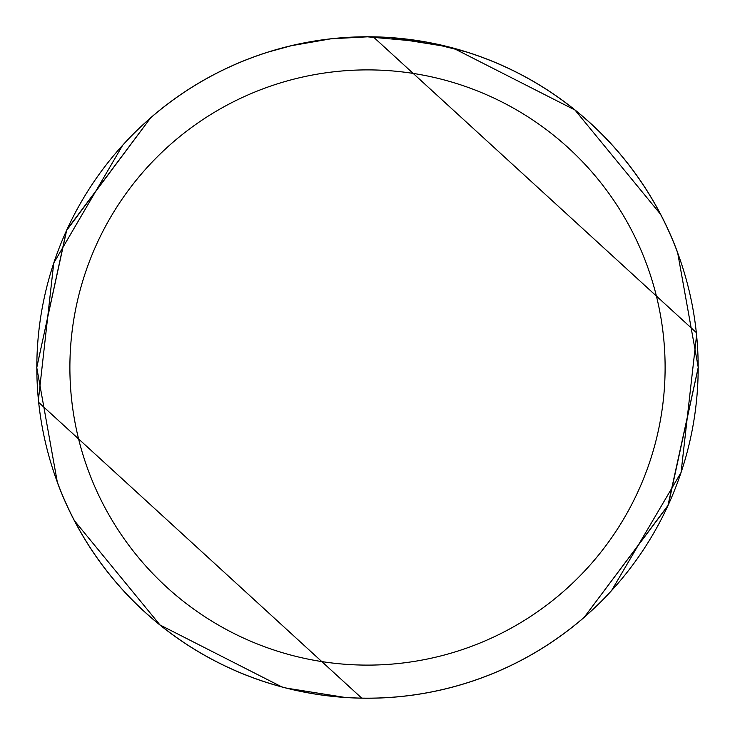 <?xml version="1.0" encoding="UTF-8"?>
<svg xmlns="http://www.w3.org/2000/svg" width="735" height="735" viewBox="0 0 735 735"><rect width="100%" height="100%" fill="white"/><g stroke="black" fill="none" stroke-linecap="round" stroke-linejoin="round"><path stroke-width="1.1" d="M367.5 69.889A297.611 297.611 0 0 1 665.111 367.5A297.611 297.611 0 0 1 367.5 665.111A297.611 297.611 0 0 1 69.889 367.5A297.611 297.611 0 0 1 367.5 69.889M426.245 42.088L367.5 36.833A330.676 330.676 0 0 1 698.176 367.5A330.676 330.676 0 0 1 367.5 698.176A330.676 330.676 0 0 1 36.823 367.5A330.676 330.676 0 0 1 367.5 36.823L331.761 38.762M150.749 117.765L150.721 117.738A330.713 330.713 0 0 1 373.187 36.833L373.205 36.879M378.259 36.961A330.713 330.713 0 0 1 677.606 252.574M584.251 617.235L584.279 617.262A330.713 330.713 0 0 1 361.813 698.167L361.795 698.121M698.213 367.491L667.894 505.809L584.27 617.216M374.097 36.897L378.7 37.016M408.219 39.341L409.615 39.515M611.529 590.646L681.069 472.486L696.587 335.16M696.33 332.606L373.205 36.814L382.999 37.182M390.23 37.604L448.221 46.829M453.302 48.152L574.963 110.011L660.48 214.179M427.798 42.373L465.733 51.762M330.208 38.937L291.437 45.689L269.267 51.762M343.263 37.715L345.092 37.586M318.062 40.544L326.175 39.424M335.16 38.413L340.636 37.917M38.67 402.394L361.795 698.186L352.001 697.818M344.77 697.396L286.779 688.171M281.698 686.848L160 624.961L74.474 520.738M150.721 117.738L66.426 230.689L36.787 367.509M122.69 145.208L53.756 263.047L38.413 399.84M356.741 698.039A330.713 330.713 0 0 1 57.394 482.426M36.75 367.491L66.756 229.862L150.739 117.701A330.759 330.759 0 0 1 677.624 252.518L698.25 367.509L668.308 505L584.261 617.299A330.759 330.759 0 0 1 57.376 482.482L36.75 367.491"/></g></svg>
